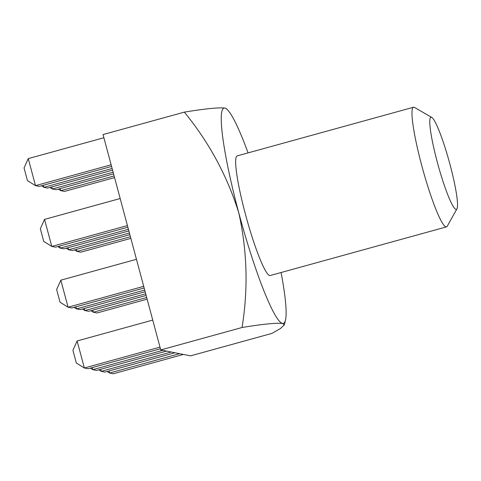 <?xml version="1.0" encoding="UTF-8"?>
<svg xmlns="http://www.w3.org/2000/svg" width="481" height="481" viewBox="0 0 481 481"><rect width="100%" height="100%" fill="white"/><g stroke="black" fill="none" stroke-linecap="round" stroke-linejoin="round"><path stroke-width="0.72" d="M109.061 370.947L109.614 373.009L179.635 353.685M107.149 371.476L109.614 373.009L113.354 373.755L183.381 354.431M160.744 349.94L190.566 355.856L271.873 333.417L280.393 328.571L284.319 324.909L282.521 323.406C275.823 322.811 262.331 324.176 242.051 327.501L160.744 349.94L103.036 134.566L184.343 112.127C209.097 142.388 227.23 175.938 238.756 212.758A111.694 13.612 -105.4 0 1 224.807 108.033C218.109 107.431 204.623 108.796 184.343 112.127M226.377 108.694L224.807 108.033A111.694 13.612 -105.4 0 1 227.423 109.746A111.694 13.612 -105.4 0 1 248.07 152.892M281.078 272.523A111.694 13.612 -105.4 0 1 285.486 320.154A111.694 13.612 -105.4 0 1 282.521 323.406A111.694 13.612 -105.4 0 1 238.756 212.758C247.21 250.655 248.31 288.907 242.051 327.501M111.129 164.779L35.504 185.648L28.259 158.61L24.05 167.947L27.447 180.634L35.504 185.648L39.25 186.394L111.574 166.432M28.259 158.61L103.884 137.74M43.368 185.257L43.921 187.319L41.45 185.78M112.127 168.494L43.921 187.319L47.661 188.065L112.572 170.148M51.78 186.923L52.333 188.991L49.868 187.452M113.125 172.216L52.333 188.991L56.079 189.73L113.564 173.869M60.197 188.594L60.75 190.656L58.285 189.123M114.117 175.932L60.75 190.656L64.496 191.402L114.562 177.585M127.417 225.565L51.792 246.434L44.547 219.39L40.338 228.734L43.735 241.414L51.792 246.434L55.531 247.174L127.862 227.218M44.547 219.39L120.172 198.521M59.65 246.038L60.203 248.106L57.738 246.567M128.415 229.281L60.203 248.106L63.949 248.845L128.854 230.934M68.068 247.709L68.621 249.771L66.156 248.238M129.407 232.996L68.621 249.771L72.366 250.517L129.852 234.65M76.485 249.38L77.038 251.443L74.573 249.91M130.405 236.718L77.038 251.443L80.784 252.188L130.85 238.372M143.705 286.345L68.074 307.215L60.828 280.176L56.626 289.52L60.023 302.2L68.074 307.215L71.819 307.96L144.15 287.999M60.828 280.176L136.46 259.307M75.938 306.824L76.491 308.886L74.026 307.353M144.703 290.067L76.491 308.886L80.237 309.632L145.142 291.72M84.355 308.495L84.909 310.558L82.443 309.018M145.695 293.783L84.909 310.558L88.654 311.297L146.14 295.436M92.773 310.161L93.326 312.229L90.861 310.69M146.693 297.498L93.326 312.229L97.072 312.969L147.138 299.152M159.993 347.132L84.361 368.001L77.116 340.957L72.914 350.3L76.311 362.987L84.361 368.001L88.107 368.741L160.432 348.785M77.116 340.957L152.748 320.087M92.226 367.604L92.779 369.673L90.314 368.133M162.8 350.348L92.779 369.673L96.525 370.412L166.546 351.088M100.643 369.276L101.196 371.338L98.731 369.805M171.218 352.02L101.196 371.338L104.942 372.084L174.964 352.759M413.486 107.245L237.157 155.904A62.049 7.564 74.6 0 0 245.875 215.903A62.049 7.564 74.6 0 0 269.697 275.547A62.049 7.564 74.6 0 0 270.172 275.535L446.5 226.876A62.049 7.564 -105.4 0 1 446.025 226.888A62.049 7.564 -105.4 0 1 422.204 167.244A62.049 7.564 -105.4 0 1 413.486 107.245A62.049 7.564 -105.4 0 1 414.508 107.449L431.722 117.394A47.781 5.82 -105.4 0 1 449.26 161.742A47.781 5.82 -105.4 0 1 456.95 208.814A47.781 5.82 -105.4 0 1 455.988 209.361A47.781 5.82 -105.4 0 1 436.886 160.6A47.781 5.82 -105.4 0 1 431.722 117.394M456.95 208.814L447.27 226.178A62.049 7.564 -105.4 0 1 446.5 226.876M227.423 109.746L226.377 108.688M285.486 320.154L284.319 324.909"/></g></svg>
